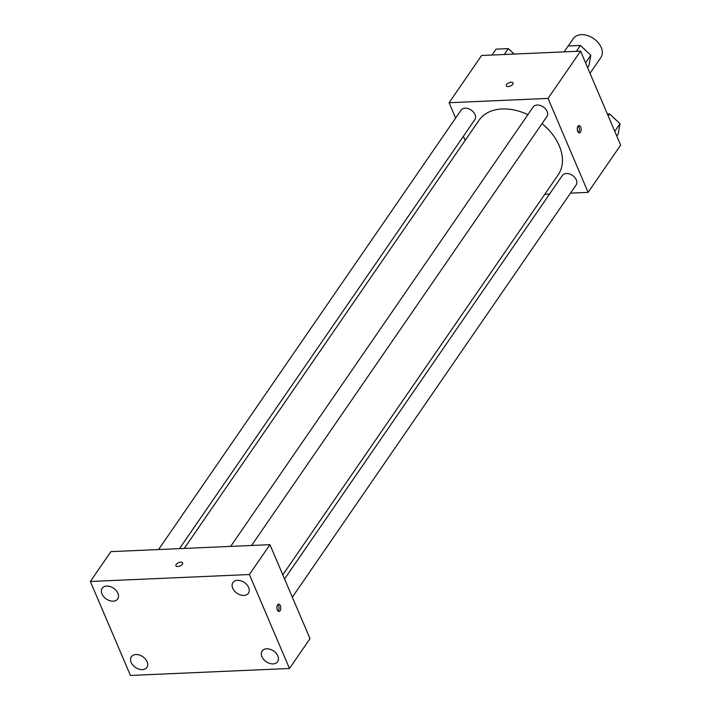 <?xml version="1.0" encoding="UTF-8"?>
<svg xmlns="http://www.w3.org/2000/svg" width="711" height="711" viewBox="0 0 711 711"><rect width="100%" height="100%" fill="white"/><g stroke="black" fill="none" stroke-linecap="round" stroke-linejoin="round"><path stroke-width="1.07" d="M590.014 73.304L600.848 57.564A16.717 11.563 -145.5 0 0 601.213 47.468A16.717 11.563 -145.5 0 0 587.535 35.55A16.717 11.563 -145.5 0 0 573.306 38.607L568.222 45.984M455.627 118.07L449.085 102.731L481.614 55.485L580.567 51.156L620.65 145.124L588.121 192.37L570.498 193.143M449.085 102.731L548.039 98.402L580.567 51.156M512.782 84.271A3.662 1.786 156.9 0 1 509.272 86.422A3.662 1.786 156.9 0 1 506.321 85.835A3.662 1.786 156.9 0 1 508.987 82.76A3.662 1.786 156.9 0 1 513.058 82.965A3.662 1.786 156.9 0 1 512.782 84.271M282.8 574.826L558.197 174.808A48.064 33.239 -145.5 0 0 559.246 145.773A48.064 33.239 -145.5 0 0 542.031 123.607M527.891 114.658A48.064 33.239 -145.5 0 0 479.01 120.292L184.256 548.43M465.154 140.414L463.385 136.272M549.567 194.059L544.795 194.263M548.039 98.402L588.121 192.37M179.492 548.634L474.841 119.635A8.363 5.786 -145.5 0 0 475.019 114.587A8.363 5.786 -145.5 0 0 468.176 108.632A8.363 5.786 -145.5 0 0 461.066 110.161L158.562 549.55M251.587 545.479L546.937 116.48A8.363 5.786 -145.5 0 0 547.115 111.431A8.363 5.786 -145.5 0 0 540.28 105.468A8.363 5.786 -145.5 0 0 533.161 106.997L230.657 546.395M284.569 578.976L562.365 175.466A8.363 5.786 34.5 0 1 572.533 175.439A8.363 5.786 34.5 0 1 576.141 184.94L292.328 597.178M577.714 131.393A3.662 1.946 -92.5 0 1 577.403 127.616A3.662 1.946 -92.5 0 1 579.047 125.563A3.662 1.946 -92.5 0 1 581.154 129.135A3.662 1.946 -92.5 0 1 579.367 132.877A3.662 1.946 -92.5 0 1 577.714 131.393M578.176 126.007A3.662 1.946 -92.5 0 1 579.376 129.215A3.662 1.946 -92.5 0 1 578.461 132.504M506.33 85.844A3.662 1.786 156.9 0 1 508.987 82.76A3.662 1.786 156.9 0 1 513.058 82.974M110.898 551.638L269.931 544.67L310.014 638.647L289.475 668.482L130.433 675.45L90.35 581.482L110.898 551.638M90.35 581.482L249.392 574.515L269.931 544.67M249.392 574.515L289.475 668.482M277.352 609.994A3.662 1.946 -92.5 0 1 277.041 606.216A3.662 1.946 -92.5 0 1 278.685 604.163A3.662 1.946 -92.5 0 1 280.792 607.736A3.662 1.946 -92.5 0 1 279.005 611.478A3.662 1.946 -92.5 0 1 277.352 609.994M177.786 566.498A3.662 1.786 156.9 0 1 175.919 565.752A3.662 1.786 156.9 0 1 178.585 562.677A3.662 1.786 156.9 0 1 182.647 562.881A3.662 1.786 156.9 0 1 181.403 565.156A3.662 1.786 156.9 0 1 177.786 566.498M142.351 669.638A9.412 6.506 -145.5 0 0 146.884 667.416A9.412 6.506 -145.5 0 0 147.088 661.728A9.412 6.506 -145.5 0 0 139.383 655.018A9.412 6.506 -145.5 0 0 131.375 656.742A9.412 6.506 -145.5 0 0 132.877 665.14A9.412 6.506 -145.5 0 0 142.351 669.638M273.122 663.905A9.412 6.506 -145.5 0 0 277.645 661.683A9.412 6.506 -145.5 0 0 277.859 655.995A9.412 6.506 -145.5 0 0 270.153 649.294A9.412 6.506 -145.5 0 0 262.146 651.009A9.412 6.506 -145.5 0 0 263.648 659.408A9.412 6.506 -145.5 0 0 273.122 663.905M243.917 595.445A9.412 6.506 -145.5 0 0 248.45 593.223A9.412 6.506 -145.5 0 0 248.654 587.535A9.412 6.506 -145.5 0 0 240.949 580.825A9.412 6.506 -145.5 0 0 232.941 582.549A9.412 6.506 -145.5 0 0 234.443 590.948A9.412 6.506 -145.5 0 0 243.917 595.445M113.156 601.168A9.412 6.506 -145.5 0 0 117.679 598.955A9.412 6.506 -145.5 0 0 117.884 593.267A9.412 6.506 -145.5 0 0 110.187 586.557A9.412 6.506 -145.5 0 0 102.171 588.273A9.412 6.506 -145.5 0 0 103.682 596.68A9.412 6.506 -145.5 0 0 113.156 601.168M175.919 565.76A3.662 1.786 156.9 0 1 178.585 562.685A3.662 1.786 156.9 0 1 182.656 562.89M277.814 604.608A3.662 1.946 -92.5 0 1 279.014 607.816A3.662 1.946 -92.5 0 1 278.099 611.105M607.381 114.018L609.594 113.92L620.01 123.714L618.188 134.059L616.793 136.077M608.207 115.946L609.594 113.92M614.766 131.339L620.01 123.714M614.971 118.968A8.363 5.786 -145.5 0 0 613.282 117.386M564.099 51.876L568.151 45.993L580.398 45.451L590.814 55.254L588.984 65.59L587.588 67.616M576.345 51.334L580.398 45.451M585.571 62.87L590.814 55.254M585.766 50.508A8.363 5.786 -145.5 0 0 584.087 48.926M492.003 55.031L496.056 49.148L508.294 48.615L514.089 54.063M504.25 54.498L508.294 48.615M513.671 53.663A8.363 5.786 -145.5 0 0 511.982 52.081"/></g></svg>
